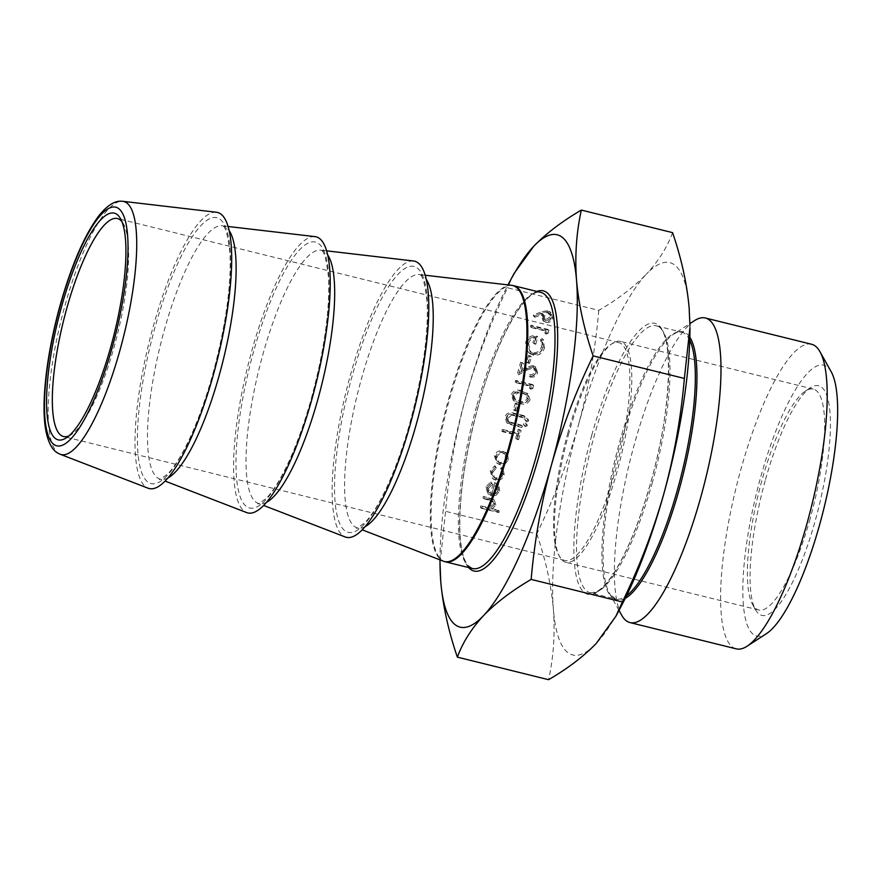 <?xml version="1.0" encoding="UTF-8"?>
<svg xmlns="http://www.w3.org/2000/svg" width="881" height="881" viewBox="0 0 881 881"><rect width="100%" height="100%" fill="white"/><g stroke="black" fill="none" stroke-linecap="round" stroke-linejoin="round"><path stroke-width="0.66" stroke-dasharray="4.41 3.3" d="M765.204 480.674A118.263 29.282 -76.1 0 0 755.535 609.795A118.263 29.282 -76.1 0 0 815.288 520.528A118.263 29.282 -76.1 0 0 810.432 387.805A118.263 29.282 -76.1 0 0 765.204 480.674M810.113 518.722A113.77 28.17 103.9 0 1 758.706 610.004A113.77 28.17 103.9 0 1 752.627 604.608A113.77 28.17 103.9 0 1 761.933 480.387A113.77 28.17 103.9 0 1 805.443 391.043A113.77 28.17 103.9 0 1 813.339 389.105A113.77 28.17 103.9 0 1 810.113 518.722M68.894 435.919A112.272 27.796 -76.1 0 0 71.317 434.619A112.272 27.796 -76.1 0 0 114.255 346.453A112.272 27.796 -76.1 0 0 123.428 223.873A112.272 27.796 -76.1 0 0 121.897 221.594M569.038 432.681A113.77 28.17 -76.1 0 0 559.732 556.902A113.77 28.17 -76.1 0 0 565.811 562.298A113.77 28.17 -76.1 0 0 617.218 471.016A113.77 28.17 -76.1 0 0 620.444 341.399A113.77 28.17 -76.1 0 0 612.548 343.337A113.77 28.17 -76.1 0 0 569.038 432.681M567.948 432.582A112.272 27.796 -76.1 0 0 558.763 555.173A112.272 27.796 -76.1 0 0 564.765 560.492A112.272 27.796 -76.1 0 0 615.5 470.421A112.272 27.796 -76.1 0 0 618.671 342.511A112.272 27.796 -76.1 0 0 610.885 344.427A112.272 27.796 -76.1 0 0 567.948 432.582M831.201 371.771A139.517 34.546 -76.1 0 0 760.699 477.095A139.517 34.546 -76.1 0 0 766.426 633.659M811.577 344.262A156.884 38.841 -76.1 0 0 740.69 470.124A156.884 38.841 -76.1 0 0 736.252 648.857M694.47 320.662A156.884 38.841 -76.1 0 0 634.474 443.859A156.884 38.841 -76.1 0 0 621.645 615.147M413.519 260.996A142.215 35.207 -76.1 0 0 350.352 375.295A142.215 35.207 -76.1 0 0 345.264 536.981M314.958 236.626A142.215 35.207 -76.1 0 0 251.79 350.924A142.215 35.207 -76.1 0 0 246.702 512.599M216.407 212.255A142.215 35.207 -76.1 0 0 153.228 326.543A142.215 35.207 -76.1 0 0 148.151 488.228M515.286 403.124L513.447 409.742L515.187 410.172L517.015 403.553L515.286 403.124L516.42 404.027L514.592 410.645L513.447 409.742M501.575 430.853L516.74 434.597L515.704 438.353L517.433 438.782L519.944 429.73L518.204 429.3L517.169 433.056L502.005 429.3L501.575 430.853L502.721 431.756L517.885 435.511L516.74 434.597M524.702 419.246L525.715 421.019L527.521 419.94L526.508 418.156L524.702 419.246L526.849 421.933L525.186 420.766L526.849 421.933L528.655 420.843L527.521 419.94M528.655 420.843L528.182 419.312L526.508 418.156L527.653 419.059L525.847 420.149M523.358 424.091L524.371 425.875L526.177 424.796L525.164 423.012L523.358 424.091L525.505 426.789L523.832 425.622L525.505 426.789L527.312 425.699L526.177 424.796M527.312 425.699L526.838 424.168L525.164 423.012L526.298 423.915L524.492 425.005M507.115 422.935L520.792 426.646L521.222 425.105L507.808 421.382L506.751 417.187L510.628 414.18L523.424 417.154L523.854 415.612L513.656 413.09C509.647 411.746 506.784 412.947 505.044 416.68L506.586 422.561L508.26 423.838L521.937 427.549L520.792 426.646M498.965 463.913L503.822 463.274L507.203 458.99L506.487 453.704L502.577 450.896C498.569 450.301 495.849 451.942 494.417 455.829L496.543 462.745L500.111 464.827L504.967 464.177L503.822 463.274M480.773 505.859L480.343 507.401L497.677 511.685L498.106 510.143L490.794 508.337L494.67 504.174L493.272 499.384L483.405 496.366L482.975 497.908L491.543 500.221L493.305 501.531L491.543 500.221L493.074 504.075L488.625 507.544L480.773 505.859L481.918 506.762L481.489 508.304L480.343 507.401M547.85 310.751L542.344 311.511L533.258 314.924L533.765 316.367L541.958 313.284L541.33 315.057L542.982 320.662L544.876 321.565C548.169 322.028 550.405 320.629 551.561 317.369L549.854 311.742L547.85 310.751L548.995 311.665L543.478 312.414L534.404 315.827L533.258 314.924M598.783 310.354C595.391 349.25 588.629 387.398 578.487 424.763A202.101 50.041 103.9 0 1 646.379 274.145C633.88 287.041 618.01 299.111 598.783 310.354L507.555 287.79C490.31 323.272 476.412 359.646 465.851 396.913C455.719 434.245 448.958 472.381 445.566 511.321L440.004 563.73M620.841 606.943A202.101 50.041 103.9 0 1 596.195 643.482A202.101 50.041 103.9 0 1 553.4 609.432A202.101 50.041 103.9 0 1 578.487 424.763C567.937 461.996 554.039 498.371 536.793 533.886L445.566 511.321M490.541 493.184L488.702 492.281L487.259 487.468L491.146 483.482L490.816 481.94L485.805 486.907L487.865 493.569L490.398 494.803L494.924 494.373L498.591 490.023L497.567 484.363L493.657 481.929L490.541 493.184L491.686 494.087L489.847 493.195L488.404 488.382L487.259 487.468M494.615 479.341C498.833 479.881 501.652 478.075 503.062 473.912L501.763 467.437L500.617 468.527L501.509 473.648C500.474 476.808 498.36 478.196 495.177 477.832L493.382 476.94L491.763 471.225L495.199 467.194L494.726 465.697L490.243 470.872L492.314 478.229L495.761 480.244C499.979 480.795 502.787 478.978 504.207 474.815L503.062 473.912M521.706 390.801C517.015 389.182 513.502 390.426 511.178 394.545L513.216 400.26L518.457 402.496C523.116 404.192 526.618 403.002 528.941 398.939L526.783 393.003L522.84 391.704C518.149 390.085 514.647 391.34 512.324 395.448L511.178 394.545M530.318 385.625L529.591 388.268L531.595 387.695L532.487 384.512L515.583 380.328L515.154 381.869L530.318 385.625L531.463 386.528L530.725 389.182L529.591 388.268M532.289 367.014L533.512 367.608L534.679 371.595C533.809 373.973 532.146 374.976 529.668 374.623L529.239 376.165C532.752 376.727 535.152 375.317 536.43 371.947L534.778 366.43L532.851 365.505L525.825 367.487L520.12 370.681L522.334 362.664L520.605 362.245L517.356 373.929L526.199 368.985L532.289 367.014L534.657 368.511L535.813 372.498L534.679 371.595M528.501 355.472L526.662 362.091L528.402 362.52L530.23 355.902L528.501 355.472L529.635 356.376L527.807 362.994L526.662 362.091M531.871 354.184C537.531 355.01 541.341 352.653 543.313 347.125L542.145 338.568L540.538 339.592L541.562 346.751C539.976 351.211 536.914 353.182 532.366 352.653L529.855 351.409L527.411 342.709C528.479 339.064 530.847 337.214 534.503 337.159L532.917 342.885L534.646 343.315L536.661 336.035C531.199 334.934 527.521 337.071 525.638 342.423L526.761 350.671L533.016 355.087C538.676 355.913 542.487 353.567 544.458 348.028L543.313 347.125M545.614 330.474L544.887 333.117L546.892 332.533L547.773 329.362L530.88 325.177L530.45 326.719L545.614 330.474L546.76 331.377L546.022 334.031L544.887 333.117M439.993 559.875A202.101 50.041 103.9 0 1 465.851 396.913A202.101 50.041 103.9 0 1 507.996 284.893M672.577 232.639C667.203 247.308 658.47 261.139 646.379 274.145A202.101 50.041 103.9 0 1 689.173 308.185A202.101 50.041 103.9 0 1 689.944 327.545M514.086 273.44L507.555 287.79M536.793 533.886C545.691 559.898 551.22 585.083 553.4 609.432C555.162 633.692 553.554 657.105 548.599 679.692M534.404 315.827L534.899 317.27L533.765 316.367M534.899 317.27L543.103 314.187L541.958 313.284M543.103 314.187L542.465 315.971L541.33 315.057M542.465 315.971L544.117 321.576L546.011 322.479L544.876 321.565M546.011 322.479C549.315 322.931 551.55 321.532 552.706 318.272L551.561 317.369M552.706 318.272L550.999 312.645L548.995 311.665M550.955 317.931L546.528 320.948L545.394 320.398L544.282 316.103L548.665 313.229L549.832 313.79L550.955 317.931L549.81 317.017L545.383 320.045L544.249 319.495L543.137 315.2L547.53 312.326L548.687 312.887L549.81 317.017M546.528 320.948L545.383 320.045M544.282 316.103L543.137 315.2M548.665 313.229L547.53 312.326M481.489 508.304L498.822 512.588L497.677 511.685M498.822 512.588L499.241 511.046L498.106 510.143M499.241 511.046L490.794 508.337M491.928 509.24L495.805 505.088L494.67 504.174M495.805 505.088L494.406 500.287L483.405 496.366M484.55 497.28L484.121 498.822L482.975 497.908M484.121 498.822L492.688 501.135L494.219 504.978L493.074 504.075M494.219 504.978L489.759 508.447L488.625 507.544M489.759 508.447L481.918 506.762M488.404 488.382L492.292 484.396L491.146 483.482M492.292 484.396L490.816 481.94M491.961 482.843L486.94 487.81L485.805 486.907M486.94 487.81L489.01 494.472L491.543 495.706L490.398 494.803M491.543 495.706L496.069 495.276L494.924 494.373M496.069 495.276L499.736 490.937L498.591 490.023M499.736 490.937L498.701 485.266L497.567 484.363M498.701 485.266L493.657 481.929M494.803 482.843L491.686 494.087M493.239 494.307L495.893 484.759L496.774 485.343L494.748 483.856C496.917 485.123 497.699 487.028 497.093 489.572L495.045 492.523L492.105 493.393L494.748 483.856L495.893 484.759C498.051 486.026 498.844 487.931 498.239 490.475L496.179 493.437L493.239 494.307L492.105 493.393M496.179 493.437L495.045 492.523M498.239 490.475L497.093 489.572M504.207 474.815L502.908 468.34L501.763 467.437M502.908 468.34L501.763 469.441L500.617 468.527M501.763 469.441L502.655 474.551L501.509 473.648M502.655 474.551C501.608 477.711 499.505 479.11 496.322 478.735L495.177 477.832M496.322 478.735L494.516 477.854L492.908 472.128L491.763 471.225M492.908 472.128L496.344 468.097L495.199 467.194M496.344 468.097L494.726 465.697M495.871 466.6L491.389 471.787L490.243 470.872M491.389 471.787L493.448 479.143L495.761 480.244M504.967 464.177L508.337 459.893L507.203 458.99M508.337 459.893L507.632 454.618L506.487 453.704M507.632 454.618L502.577 450.896M503.723 451.81C499.703 451.204 496.983 452.845 495.562 456.732L494.417 455.829M495.562 456.732L497.688 463.648L500.111 464.827M497.071 457.118C498.161 454.156 500.232 452.889 503.282 453.352L505.154 454.255L506.817 459.53C505.683 462.481 503.591 463.736 500.529 463.274L498.668 462.36L497.071 457.118L495.937 456.204C497.016 453.241 499.087 451.986 502.137 452.438L504.02 453.341L505.683 458.616C504.549 461.578 502.445 462.822 499.384 462.371L497.523 461.457L495.937 456.204M503.282 453.352L502.137 452.438M506.817 459.53L505.683 458.616M500.529 463.274L499.384 462.371M521.937 427.549L522.367 426.008L521.222 425.105M522.367 426.008L508.877 421.977M510.011 422.88L508.954 422.285L507.897 418.101L506.751 417.187M507.897 418.101L511.773 415.094L510.628 414.18M511.773 415.094L524.569 418.068L523.424 417.154M524.569 418.068L524.999 416.526L523.854 415.612M524.999 416.526L514.79 413.993C510.793 412.649 507.919 413.85 506.19 417.583L505.044 416.68M506.19 417.583L508.26 423.838M517.885 435.511L516.839 439.256L515.704 438.353M516.839 439.256L518.579 439.685L517.433 438.782M518.579 439.685L521.078 430.644L519.944 429.73M521.078 430.644L518.204 429.3M519.35 430.214L518.314 433.959L517.169 433.056M518.314 433.959L503.15 430.214L502.005 429.3M503.15 430.214L502.721 431.756M514.592 410.645L516.321 411.075L515.187 410.172M516.321 411.075L518.16 404.456L517.015 403.553M518.16 404.456L516.42 404.027M512.324 395.448L514.361 401.174L518.457 402.496M519.603 403.399C524.261 405.095 527.752 403.916 530.087 399.842L528.941 398.939M530.087 399.842L527.917 393.906L522.84 391.704M522.422 393.256L526.772 395.162L528.369 399.368C526.431 402.43 523.655 403.267 520.032 401.857L515.616 400.029L514.075 395.833L517.995 392.86L522.422 393.256L521.277 392.342L525.638 394.248L527.223 398.454C525.285 401.527 522.51 402.353 518.898 400.954L514.471 399.126L512.929 394.919L516.85 391.946L521.277 392.342M528.369 399.368L527.223 398.454M517.995 392.86L516.85 391.946M514.075 395.833L512.929 394.919M530.725 389.182L532.741 388.598L531.595 387.695M532.741 388.598L533.622 385.415L532.487 384.512M533.622 385.415L516.729 381.242L515.583 380.328M516.729 381.242L516.299 382.783L515.154 381.869M516.299 382.783L531.463 386.528M535.813 372.498C534.954 374.877 533.28 375.89 530.814 375.526L529.668 374.623M530.814 375.526L530.384 377.068L529.239 376.165M530.384 377.068C533.897 377.641 536.287 376.231 537.575 372.85L536.43 371.947M537.575 372.85L535.912 367.344L532.851 365.505M533.985 366.408L526.959 368.39L521.255 371.584L520.12 370.681M521.255 371.584L523.479 363.578L522.334 362.664M523.479 363.578L520.605 362.245M521.75 363.148L518.502 374.843L517.356 373.929M518.502 374.843L527.345 369.899L526.199 368.985M527.345 369.899L533.423 367.928M527.807 362.994L529.536 363.424L528.402 362.52M529.536 363.424L531.375 356.805L530.23 355.902M531.375 356.805L529.635 356.376M544.458 348.028L543.28 339.482L542.145 338.568M543.28 339.482L541.683 340.495L540.538 339.592M541.683 340.495L542.707 347.654L541.562 346.751M542.707 347.654C541.121 352.125 538.049 354.096 533.512 353.567L532.366 352.653M533.512 353.567L530.99 352.323L528.545 343.623L527.411 342.709M528.545 343.623C529.624 339.978 531.992 338.128 535.648 338.062L534.503 337.159M535.648 338.062L534.051 343.799L532.917 342.885M534.051 343.799L535.791 344.229L534.646 343.315M535.791 344.229L537.806 336.949L536.661 336.035M537.806 336.949C532.333 335.848 528.666 337.974 526.783 343.326L525.638 342.423M526.783 343.326L527.906 351.574L526.761 350.671M527.906 351.574L529.657 353.468L533.016 355.087M546.022 334.031L548.037 333.447L546.892 332.533M548.037 333.447L548.918 330.265L547.773 329.362M548.918 330.265L532.025 326.091L530.88 325.177M532.025 326.091L531.595 327.633L530.45 326.719M531.595 327.633L546.76 331.377M212.96 373.731A136.973 33.907 -76.1 0 0 220.338 219.457A136.973 33.907 -76.1 0 0 154.946 327.578A136.973 33.907 -76.1 0 0 147.567 481.852A136.973 33.907 -76.1 0 0 212.96 373.731M311.522 398.102A136.973 33.907 -76.1 0 0 318.9 243.828A136.973 33.907 -76.1 0 0 253.508 351.948A136.973 33.907 -76.1 0 0 246.129 506.234A136.973 33.907 -76.1 0 0 311.522 398.102M410.072 422.484A136.973 33.907 -76.1 0 0 417.451 268.209A136.973 33.907 -76.1 0 0 352.07 376.33A136.973 33.907 -76.1 0 0 344.691 530.604A136.973 33.907 -76.1 0 0 410.072 422.484M468.615 567.551A144.308 35.736 103.9 0 1 478.086 406.648A144.308 35.736 103.9 0 1 536.903 291.446M476.566 406.504A142.215 35.207 -76.1 0 0 472.535 568.52L467.932 565.349C463.56 560.173 460.906 549.27 459.959 532.664C458.836 497.831 464.893 455.851 478.141 406.714C496.234 339.824 525.671 287.558 540.824 292.415A142.215 35.207 -76.1 0 0 476.566 406.504M625.246 598.364A138.097 34.194 103.9 0 1 609.487 593.431A138.097 34.194 103.9 0 1 620.786 442.658A138.097 34.194 103.9 0 1 673.602 334.218A138.097 34.194 103.9 0 1 689.834 337.203M689.746 340.099A137.491 34.04 -76.1 0 0 681.641 332.115A137.491 34.04 -76.1 0 0 619.519 442.416A137.491 34.04 -76.1 0 0 615.621 599.036A137.491 34.04 -76.1 0 0 626.523 595.754M591.735 435.302A139.583 34.557 -76.1 0 0 584.213 592.517A139.583 34.557 -76.1 0 0 650.85 482.325A139.583 34.557 -76.1 0 0 658.36 325.111A139.583 34.557 -76.1 0 0 591.735 435.302M652.369 482.469A137.491 34.04 103.9 0 1 590.248 592.77A137.491 34.04 103.9 0 1 594.146 436.139A137.491 34.04 103.9 0 1 656.268 325.838A137.491 34.04 103.9 0 1 652.369 482.469M60.172 454.255A130.344 32.278 103.9 0 1 64.831 306.059A130.344 32.278 103.9 0 1 122.734 201.309M167.952 477.943A130.454 32.3 103.9 0 1 159.516 478.923A130.454 32.3 103.9 0 1 164.174 330.617A130.454 32.3 103.9 0 1 222.122 225.778A130.454 32.3 103.9 0 1 229.126 230.58M266.502 502.313A130.454 32.3 103.9 0 1 258.067 503.304A130.454 32.3 103.9 0 1 262.736 354.988A130.454 32.3 103.9 0 1 320.673 250.149A130.454 32.3 103.9 0 1 327.677 254.95M365.064 526.695A130.454 32.3 103.9 0 1 356.629 527.675A130.454 32.3 103.9 0 1 361.298 379.37A130.454 32.3 103.9 0 1 419.235 274.531A130.454 32.3 103.9 0 1 426.239 279.332M511.641 285.323A142.16 35.196 -76.1 0 0 448.495 399.578A142.16 35.196 -76.1 0 0 443.407 561.197M445.312 561.792A142.215 35.207 103.9 0 1 449.343 399.776A142.215 35.207 103.9 0 1 513.601 285.675M543.478 312.414L542.344 311.511M490.849 498.833L489.715 497.93M489.924 500.254L488.79 499.351M486.378 507.863L485.244 506.96M511.729 425.027L510.595 424.124M512.246 423.508L511.101 422.594M514.449 415.568L513.304 414.654M514.79 413.993L513.656 413.09M520.032 401.857L518.898 400.954M526.959 368.39L525.825 367.487M228.058 226.472L222.243 225.8C221.285 228.135 226.021 217.706 230.04 253.816C231.318 286.402 225.613 326.344 212.927 373.61C207.134 394.424 200.637 413.244 193.457 430.082C188.721 441.106 184.008 450.499 179.317 458.274C175.044 465.289 171.123 470.553 167.566 474.077C160.816 479 158.173 480.63 159.637 478.967L165.088 481.081M326.62 250.843L320.805 250.171C319.847 252.506 324.582 242.088 328.602 278.187C329.879 310.784 324.175 350.715 311.489 397.992C305.696 418.794 299.199 437.626 292.007 454.453C287.283 465.476 282.57 474.881 277.867 482.645C273.595 489.66 269.685 494.935 266.117 498.448C259.377 503.37 256.734 505.011 258.199 503.337L263.65 505.452M425.171 275.224L419.367 274.553C418.409 276.887 423.144 266.458 427.164 302.568C428.441 335.154 422.737 375.086 410.039 422.362C404.247 443.176 397.76 461.996 390.569 478.835C385.834 489.858 381.121 499.252 376.429 507.027C372.156 514.041 368.236 519.305 364.679 522.818C357.928 527.752 355.285 529.382 356.75 527.719L362.201 529.833M618.991 610.423L609.487 593.431L615.621 599.036L590.248 592.77L595.545 592.142C599.862 590.424 604.939 585.568 610.786 577.573C625.422 556.462 638.758 524.691 650.795 482.259C672.555 407.066 673.877 327.655 656.268 325.838L681.641 332.115C677.72 332.06 675.044 332.765 673.602 334.218L689.911 323.624M752.627 604.608L755.535 609.795M71.317 434.619L66.317 437.857M558.763 555.173L559.732 556.902M758.706 610.004L565.811 562.298M564.765 560.492L63.52 436.524M618.671 342.511L117.426 218.543M813.339 389.105L620.444 341.399M610.885 344.427L612.548 343.337M123.428 223.873L120.532 218.675M805.443 391.043L810.432 387.805M542.982 320.662L544.117 321.576M549.854 311.742L550.999 312.645M544.249 319.495L545.394 320.398M548.687 312.887L549.832 313.79M493.272 499.384L494.406 500.287M487.865 493.569L489.01 494.472M496.51 483.284L497.655 484.198M488.702 492.281L489.847 493.195M493.382 476.94L494.516 477.854M492.314 478.229L493.448 479.143M505.066 452.096L506.212 453.01M496.543 462.745L497.688 463.648M504.02 453.341L505.154 454.255M497.523 461.457L498.668 462.36M507.808 421.382L508.954 422.285M506.586 422.561L507.731 423.475M513.216 400.26L514.361 401.174M526.783 393.003L527.917 393.906M525.638 394.248L526.772 395.162M514.471 399.126L515.616 400.029M534.778 366.43L535.912 367.344M533.512 367.608L534.657 368.511M529.855 351.409L530.99 352.323M528.523 352.565L529.657 353.468"/><path stroke-width="1.32" d="M110.984 346.167A116.766 28.908 103.9 0 1 66.317 437.857A116.766 28.908 103.9 0 1 61.527 306.819A116.766 28.908 103.9 0 1 120.532 218.675A116.766 28.908 103.9 0 1 110.984 346.167M121.897 221.594A112.272 27.796 -76.1 0 0 117.426 218.543A112.272 27.796 -76.1 0 0 66.703 308.625A112.272 27.796 -76.1 0 0 63.52 436.524A112.272 27.796 -76.1 0 0 68.894 435.919M618.991 610.423L621.645 615.147A156.884 38.841 -76.1 0 0 630.025 622.592L736.252 648.857A156.884 38.841 -76.1 0 0 747.132 646.18L766.426 633.659A139.517 34.546 -76.1 0 0 819.793 524.107A139.517 34.546 -76.1 0 0 831.201 371.771L819.969 351.706A156.884 38.841 -76.1 0 0 811.577 344.262L705.362 317.997A156.884 38.841 -76.1 0 0 694.47 320.662L689.911 323.624M747.132 646.18A156.884 38.841 -76.1 0 0 807.139 522.995A156.884 38.841 -76.1 0 0 819.969 351.706M630.025 622.592A156.884 38.841 -76.1 0 0 700.913 496.719A156.884 38.841 -76.1 0 0 705.362 317.997M263.65 505.452L345.264 536.981A142.215 35.207 -76.1 0 0 410.579 423.21A142.215 35.207 -76.1 0 0 413.519 260.996L326.62 250.843M165.088 481.081L246.702 512.599A142.215 35.207 -76.1 0 0 312.017 398.84A142.215 35.207 -76.1 0 0 314.958 236.626L228.058 226.472M213.466 374.469A142.215 35.207 -76.1 0 0 216.407 212.255L122.734 201.309A130.344 32.278 103.9 0 1 120.036 349.977A130.344 32.278 103.9 0 1 60.172 454.255L148.151 488.228A142.215 35.207 -76.1 0 0 213.466 374.469M507.996 284.893A202.101 50.041 103.9 0 1 509.097 282.823A202.101 50.041 103.9 0 1 533.743 246.284A202.101 50.041 103.9 0 1 576.537 280.334A202.101 50.041 103.9 0 1 551.44 465.003A202.101 50.041 103.9 0 1 483.548 615.632A202.101 50.041 103.9 0 1 440.753 581.581A202.101 50.041 103.9 0 1 439.993 562.221A202.101 50.041 103.9 0 1 439.993 559.875M622.382 601.976C639.628 566.461 653.537 530.098 664.087 492.864C674.218 455.488 680.98 417.352 684.372 378.445L689.944 327.545A202.101 50.041 103.9 0 1 664.087 492.864A202.101 50.041 103.9 0 1 620.841 606.943L615.852 616.337L622.382 601.976L531.155 579.412C534.547 540.482 541.319 502.346 551.44 465.003C562.012 427.737 575.91 391.362 593.144 355.891C584.246 329.868 578.707 304.683 576.537 280.334C574.775 256.085 576.383 232.661 581.339 210.074C562.111 221.307 546.253 233.388 533.743 246.284L514.086 273.44L509.097 282.823M684.372 378.445L593.144 355.891M689.933 326.047L689.173 308.185C687.004 283.836 681.465 258.651 672.577 232.639L581.339 210.074M439.993 562.221L440.753 581.581C442.934 605.93 448.462 631.115 457.36 657.138C462.734 642.469 471.456 628.627 483.548 615.632C496.058 602.725 511.927 590.655 531.155 579.412M615.852 616.337L596.195 643.482C583.685 656.389 567.827 668.459 548.599 679.692L457.36 657.138M536.903 291.446A144.308 35.736 103.9 0 1 539.205 455.268A144.308 35.736 103.9 0 1 468.615 567.551M472.535 568.52A142.215 35.207 -76.1 0 0 536.793 454.431A142.215 35.207 -76.1 0 0 540.824 292.415L513.601 285.675A142.215 35.207 103.9 0 1 509.57 447.691A142.215 35.207 103.9 0 1 445.312 561.792L472.535 568.52M689.834 337.203A138.097 34.194 103.9 0 1 679.273 489.186A138.097 34.194 103.9 0 1 625.246 598.364M626.523 595.754A137.491 34.04 -76.1 0 0 677.742 488.735A137.491 34.04 -76.1 0 0 689.746 340.099M112.283 347.202A122.922 30.439 -76.1 0 0 118.902 208.753A122.922 30.439 -76.1 0 0 60.227 305.784A122.922 30.439 -76.1 0 0 53.598 444.233A122.922 30.439 -76.1 0 0 112.283 347.202M229.126 230.58A130.454 32.3 103.9 0 1 219.424 374.568A130.454 32.3 103.9 0 1 167.952 477.943M327.677 254.95A130.454 32.3 103.9 0 1 317.986 398.95A130.454 32.3 103.9 0 1 266.502 502.313M426.239 279.332A130.454 32.3 103.9 0 1 416.537 423.32A130.454 32.3 103.9 0 1 365.064 526.695M362.201 529.833L443.407 561.197A142.16 35.196 -76.1 0 0 508.7 447.471A142.16 35.196 -76.1 0 0 511.641 285.323L513.601 285.675M122.734 201.309C120.102 201.22 112.096 199.359 98.991 215.581C84.455 235.051 71.482 265.027 60.051 305.52C46.858 352.807 40.812 403.267 45.746 430.104C49.821 451.182 57.805 453.032 60.172 454.255M425.171 275.224L511.641 285.323M443.407 561.197L445.312 561.792"/></g></svg>
